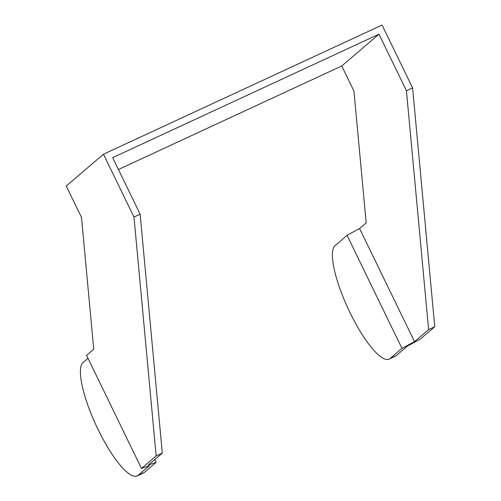 <?xml version="1.0" encoding="UTF-8"?>
<svg xmlns="http://www.w3.org/2000/svg" width="501" height="501" viewBox="0 0 501 501"><rect width="100%" height="100%" fill="white"/><g stroke="black" fill="none" stroke-linecap="round" stroke-linejoin="round"><path stroke-width="0.75" d="M144.244 472.487A63.02 15.951 65.1 0 1 143.292 473.101L137.142 475.95A63.02 15.951 -114.9 0 0 138.101 475.336L144.244 472.487L156.124 462.342L148.208 465.103L162.305 453.067L140.13 214.203L112.669 157.652L378.975 34.181L406.436 90.737L428.612 329.602L434.755 326.752L412.586 87.888L406.436 90.737M87.932 358.165L84.469 361.471A63.02 15.951 -114.9 0 0 84.13 361.609A63.02 15.951 -114.9 0 0 83.179 362.223A63.02 15.951 -114.9 0 0 97.113 427.503A63.02 15.951 -114.9 0 0 137.142 475.95M428.612 329.602L414.515 341.638L401.946 348.37L390.066 358.516A63.02 15.951 65.1 0 1 389.114 359.129L395.258 356.28A63.02 15.951 -114.9 0 0 396.21 355.666L407.513 346.016L420.082 339.283L434.755 326.752M389.114 359.129A63.02 15.951 65.1 0 1 349.078 310.683A63.02 15.951 65.1 0 1 335.144 245.402A63.02 15.951 65.1 0 1 336.102 244.789A63.02 15.951 65.1 0 1 336.434 244.651L347.024 235.263L359.593 228.525L366.187 222.895L353.95 91.107L341.745 65.975L118.43 169.507M414.515 341.638L359.593 228.525M378.975 34.181L341.745 65.975M347.024 235.263L401.946 348.37M412.586 87.888L382.069 25.05L103.469 154.214L133.986 217.052L140.13 214.203M103.469 154.214L66.245 186.003L81.5 217.428L93.731 349.21L86.56 355.334L141.482 468.448L156.162 455.916L133.986 217.052M156.162 455.916L162.305 453.067M138.101 475.336L149.398 465.686L141.482 468.448M156.124 462.342L154.753 459.517M390.066 358.516L396.21 355.666M336.102 244.789L336.428 244.638M84.13 361.609L84.462 361.453"/></g></svg>
